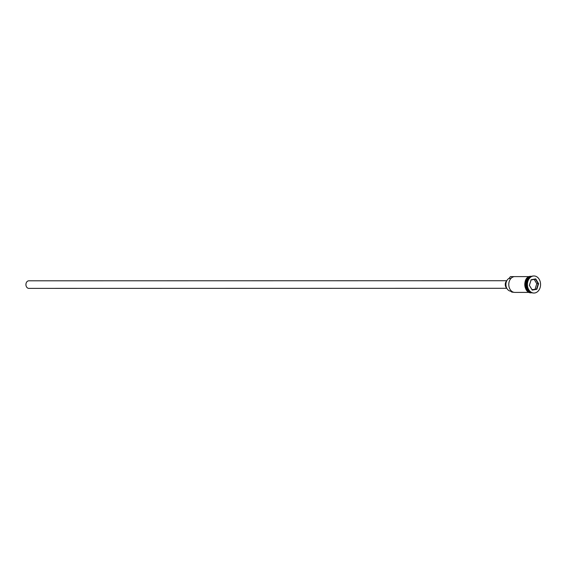 <?xml version="1.0" encoding="UTF-8"?>
<svg xmlns="http://www.w3.org/2000/svg" width="569" height="569" viewBox="0 0 569 569"><rect width="100%" height="100%" fill="white"/><g stroke="black" fill="none" stroke-linecap="round" stroke-linejoin="round"><path stroke-width="0.85" d="M518.579 276.612A7.895 6.095 90 0 0 518.309 276.605L511.239 276.605A7.895 6.095 90 0 0 510.393 276.683L514.006 276.683A7.895 6.095 90 0 0 508.778 285.055A7.895 6.095 90 0 0 514.86 292.402L529.198 292.395M510.393 276.683L510.116 276.961A3.791 2.923 -90 0 1 508.857 278.461A6.7 5.171 -90 0 0 505.962 285.439A6.7 5.171 -90 0 0 510.229 291.108A3.791 2.923 -90 0 1 511.759 292.096L514.013 292.324M506.823 288.298L28.855 288.383A3.791 2.923 -90 0 1 25.939 284.863A3.791 2.923 -90 0 1 28.45 280.844A3.791 2.923 -90 0 1 28.855 280.802L506.823 280.716M530.415 277.025A7.895 6.095 90 0 0 526.282 284.5A7.895 6.095 90 0 0 530.422 291.975M530.721 276.819A7.895 6.095 90 0 0 526.041 284.5A7.895 6.095 90 0 0 530.728 292.182M533.786 275.972A8.528 6.579 90 0 0 533.58 275.972A8.528 6.579 90 0 0 532.662 276.057A8.528 6.579 90 0 0 527.015 285.097A8.528 6.579 90 0 0 533.587 293.028A8.528 6.579 90 0 0 533.786 293.028M518.309 276.605A7.895 6.095 90 0 0 518.046 276.612L522.065 276.612A7.895 6.095 -90 0 1 522.328 276.605L529.198 276.605M531.083 276.612A7.895 6.095 90 0 0 530.486 276.683A7.895 6.095 90 0 0 525.244 284.891A7.895 6.095 90 0 0 531.083 292.388M534.903 292.943A8.528 6.579 90 0 0 540.55 283.903A8.528 6.579 90 0 0 533.985 275.972A8.528 6.579 90 0 0 533.068 276.057A8.528 6.579 90 0 0 527.42 285.097A8.528 6.579 90 0 0 533.985 293.028A8.528 6.579 90 0 0 534.903 292.943M529.362 285.346L531.105 279.728L535.735 278.888L538.608 283.654L536.866 289.272L532.235 290.112L529.362 285.346L532.157 289.841L536.56 289.038L538.231 283.696L535.486 279.159L531.083 279.962L529.419 285.304M506.751 288.163A4.424 3.414 -90 0 1 506.751 280.844M532.015 289.607L536.866 289.272M535.116 289.038L536.78 283.696L538.608 283.654M536.78 283.696L534.184 279.393M528.629 278.277A7.774 5.996 90 0 0 528.629 290.731M531.218 276.541A7.959 6.145 90 0 0 530.479 276.619A7.959 6.145 90 0 0 525.201 284.984A7.959 6.145 90 0 0 531.218 292.459M531.133 292.459A7.959 6.145 -90 0 1 524.81 285.19A7.959 6.145 -90 0 1 530.073 276.619M508.857 278.461L510.934 278.461M510.229 291.108L511.517 291.108M533.58 275.972L533.985 275.972M532.043 292.694C523.829 294.685 521.922 277.316 530.216 276.306L531.844 276.278M533.587 293.028L533.985 293.028"/></g></svg>

